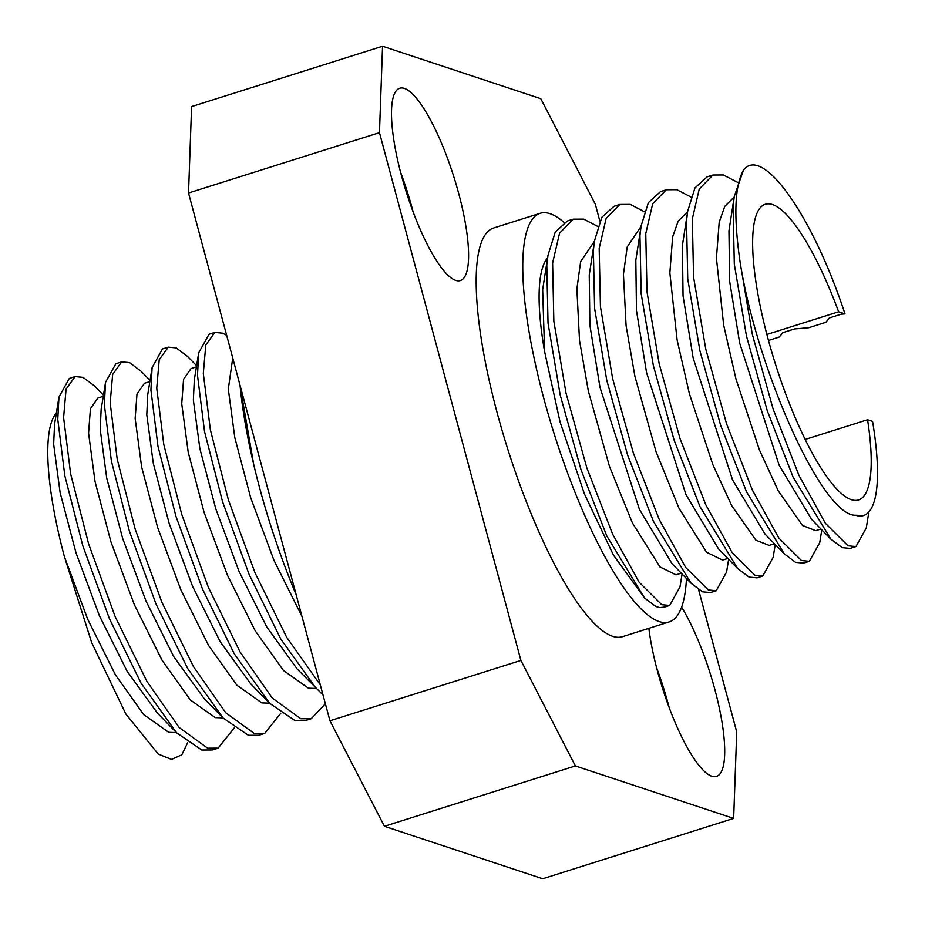 <?xml version="1.0" encoding="UTF-8"?>
<svg xmlns="http://www.w3.org/2000/svg" width="925" height="925" viewBox="0 0 925 925"><rect width="100%" height="100%" fill="white"/><g stroke="black" fill="none" stroke-linecap="round" stroke-linejoin="round"><path stroke-width="1.39" d="M648.853 628.341A100.825 24.952 72.5 0 0 657.374 670.706A100.825 24.952 72.5 0 0 716.528 776.387A100.825 24.952 72.5 0 0 714.933 689.796A100.825 24.952 72.5 0 0 681.621 607.17M669.122 707.394A100.825 24.952 72.5 0 0 668.359 704.503A100.825 24.952 72.5 0 0 656.611 667.815M458.823 193.949A100.825 24.952 72.5 0 0 399.669 88.268A100.825 24.952 72.5 0 0 401.265 174.871A100.825 24.952 72.5 0 0 460.43 280.541A100.825 24.952 72.5 0 0 458.823 193.949M413.012 211.559A100.825 24.952 72.5 0 0 412.249 208.668A100.825 24.952 72.5 0 0 400.502 171.981M766.883 334.468L838.64 311.794A155.018 38.364 72.5 0 0 765.206 204.309A155.018 38.364 72.5 0 0 767.669 337.452A155.018 38.364 72.5 0 0 858.631 499.928A155.018 38.364 72.5 0 0 867.558 419.742L805.247 439.433M564.077 222.486A214.253 53.037 72.5 0 0 540.107 213.317A214.253 53.037 72.5 0 0 543.518 397.334A214.253 53.037 72.5 0 0 669.226 621.901A214.253 53.037 72.5 0 0 686.454 578.483M540.107 213.317L493.534 228.036A214.253 53.037 72.5 0 0 496.945 412.053A214.253 53.037 72.5 0 0 622.664 636.62L669.226 621.901M296.162 594.694A214.253 53.037 -107.5 0 1 259.428 487.117A214.253 53.037 -107.5 0 1 240.049 385.286M187.659 742.648L181.843 754.777L171.541 759.425L158.291 754.095L125.858 714.042L91.702 642.678L64.403 556.665A171.403 42.423 -107.5 0 1 56.379 413.012M103.461 395.16L94.419 385.875L83.03 377.342L75.122 376.591L69.294 378.429L58.957 397.068L54.575 424.17L53.65 444.231L60.137 492.713L76.047 552.988L99.414 615.726L127.107 671.249L157.458 713.152L176.617 732.808L201.835 750.025L212.322 749.967L218.15 748.128L234.233 727.929M149.85 381.586L144.462 383.285L136.993 394.015L135.154 418.47L141.641 466.952L157.551 527.227L180.918 589.965L208.611 645.488L236.869 685.194L261.821 702.896L269.568 703.185M196.609 365.722L187.555 356.437L176.178 347.916L168.258 347.153L162.442 348.991L152.105 367.63L147.722 394.732L146.797 414.793L153.284 463.275L169.194 523.55L192.562 586.288L220.254 641.811L250.606 683.714L269.753 703.37L294.983 720.587L305.47 720.54L311.286 718.69L325.38 703.752M196.424 366.867L191.036 368.566L183.566 379.296L181.728 403.751L188.214 452.244L204.124 512.508L227.481 575.257L255.184 630.769L283.443 670.475L308.395 688.177L316.142 688.466M226.66 335.336L222.752 333.197L214.831 332.433L209.015 334.272L198.678 352.911L194.296 380.013L193.371 400.074L199.858 448.556L215.768 508.831L239.124 571.569L266.828 627.092L297.179 668.995L323.033 694.987M232.742 358.044L228.302 389.032L234.788 437.525L250.698 497.789L274.054 560.538L301.989 616.443M239.922 384.835L253.727 464.558M103.276 396.305L97.888 398.004L90.419 408.734L88.58 433.189L95.067 481.671L110.977 541.946L134.345 604.684L162.037 660.207L190.296 699.913L215.259 717.615L222.994 717.893M150.035 380.441L140.982 371.156L129.604 362.635L121.695 361.872L115.868 363.71L105.531 382.349L101.149 409.451L100.224 429.512L106.71 477.994L122.62 538.269L145.988 601.007L173.68 656.53L204.032 698.433L223.191 718.089L248.409 735.306L258.896 735.248L264.712 733.409L280.807 713.21M691.01 197.071L676.834 189.694L666.358 189.752L660.531 191.591L648.39 202.621L641.141 225.827L635.81 260.249L636.469 310.58L646.563 372.694L685.98 494.632L718.505 548.883L737.688 568.563L749.065 577.084L756.985 577.847L762.801 576.009L773.15 557.37L775.219 544.559M641.037 226.452L627.208 246.929L623.438 274.286L626.086 325.75L634.92 376.371L655.987 451.562L678.973 508.23L706.55 552.225L722.564 560.111L727.836 558.446M644.447 211.79L630.26 204.413L619.785 204.46L613.957 206.31L601.817 217.34L594.567 240.546L589.237 274.968L589.896 325.299L599.99 387.413L639.406 509.351L671.943 563.602L691.114 583.282L702.491 591.803L710.412 592.567L716.239 590.728L726.576 572.089L728.646 559.278M594.463 241.171L580.634 261.648L576.865 289.005L579.512 340.469L588.346 391.09L609.413 466.269L632.399 522.937L659.976 566.944L675.99 574.83L681.263 573.165M597.874 226.509L583.698 219.133L573.211 219.179L567.383 221.017L555.243 232.059L547.993 255.265L542.663 289.687L544.582 351.488A171.403 42.423 72.5 0 1 547.565 257.913M547.993 255.265L546.791 264.897L548.028 323.091L560.18 394.94L580.981 469.657L606.8 536.003L644.54 598.001L655.918 606.522L659.791 607.609L664.543 607.054M573.211 219.179L559.544 233.192L552.607 263.058L553.844 321.252L566.007 393.102L586.808 467.819L612.628 534.164L639.094 582.172L661.745 604.684L669.665 605.447L680.002 586.808L682.072 573.997M198.678 352.911L197.499 375.284L204.552 431.64L222.532 501.651L249.149 574.529L280.795 639.025L316.327 688.651M214.831 332.433L205.801 344.979L203.315 373.446L210.368 429.801L228.359 499.812L254.976 572.691L286.611 637.186L320.328 684.905M737.583 182.352L723.408 174.975L712.921 175.033L707.105 176.872L694.964 187.902L687.714 211.108L682.384 245.53L683.043 295.861L693.137 357.975L732.554 479.913L765.079 534.164L784.261 553.844L795.639 562.365L803.559 563.128L809.375 561.29L819.723 542.651L821.793 529.84M768.49 340.458L779.255 337.047L782.92 332.63L794.563 328.953L808.774 327.728L825.828 322.328L829.494 317.911L841.137 314.234L844.999 313.899L838.64 311.794M687.61 211.733L678.187 221.121L672.614 236.927L669.85 272.991L677.1 339.926L689.379 393.692L712.817 464.57L731.675 505.582L755.898 540.2L769.138 545.392L774.41 543.727M734.184 197.013L724.749 206.402L719.188 222.208L716.424 258.272L723.674 325.207L735.953 378.972L759.39 449.851L778.249 490.863L802.472 525.481L815.711 530.673L820.984 529.007M867.558 419.742L872.553 421.395A171.403 42.423 72.5 0 1 863.568 515.549A171.403 42.423 72.5 0 1 855.625 515.248C822.753 516.751 756.951 369.688 740.139 262.376C733.525 216.716 734.612 186.006 743.411 170.223L734.288 196.389L728.958 230.822L729.617 281.142L739.711 343.256L779.128 465.194L811.653 519.445L830.835 539.125L842.212 547.658L850.133 548.409L855.949 546.571L866.297 527.932L868.864 511.988M855.625 515.248L863.568 515.549M64.403 556.665L87.771 619.403L115.463 674.926L143.722 714.632L168.685 732.334L176.432 732.612M743.411 170.223C762.027 144.913 811.988 213.687 844.999 313.899M75.122 376.591L66.08 389.136L63.594 417.603L70.647 473.947L88.638 543.969L115.255 616.836L146.902 681.343L179.184 727.513L207.662 748.186L218.15 748.128M121.695 361.872L112.653 374.417L110.168 402.884L117.221 459.228L135.212 529.25L161.829 602.117L193.464 666.624L225.758 712.793L254.236 733.467L264.712 733.409M168.258 347.153L159.227 359.698L156.741 388.165L163.794 444.52L181.786 514.531L208.403 587.41L240.037 651.905L272.332 698.074L300.798 718.748L311.286 718.69M58.957 397.068L57.778 419.441L64.831 475.785L82.811 545.808L109.427 618.675L141.074 683.182L176.617 732.808M105.531 382.349L104.352 404.722L111.405 461.078L129.384 531.089L156.001 603.967L187.648 668.463L223.191 718.089M152.105 367.63L150.925 390.003L157.978 446.359L175.958 516.37L202.575 589.248L234.222 653.744L269.753 703.37M644.54 598.001L613.414 555.081L584.507 494.135L560.064 422.031L544.582 351.488M594.567 240.546L593.364 250.178L594.602 308.372L606.754 380.233L627.555 454.938L653.374 521.284L691.114 583.282M641.141 225.827L639.938 235.47L641.164 293.653L653.327 365.514L674.128 440.231L699.947 506.565L737.688 568.563M734.288 196.389L733.086 206.032L734.311 264.226L746.475 336.076L767.276 410.792L793.095 477.138L830.835 539.125M687.714 211.108L686.512 220.751L687.737 278.934L699.901 350.795L720.702 425.512L746.521 491.846L784.261 553.844M666.358 189.752L652.692 203.754L645.754 233.62L646.991 291.814L659.155 363.675L679.944 438.381L705.775 504.726L732.242 552.745L754.893 575.246L762.801 576.009M619.785 204.46L606.118 218.473L599.18 248.339L600.418 306.533L612.581 378.383L633.371 453.1L659.201 519.445L685.668 567.453L708.319 589.965L716.239 590.728M712.921 175.033L699.254 189.035L692.328 218.913L693.565 277.095L705.729 348.956L726.518 423.673L752.337 490.007L778.815 538.026L801.466 560.527L809.375 561.29M740.139 262.376L752.303 334.237L773.092 408.954L798.911 475.288L825.389 523.307L848.04 545.808L855.949 546.571M520.891 660.438L575.373 765.935L733.652 818.405L542.709 878.75L384.43 826.279L329.936 720.783L520.891 660.438L379.47 132.668L188.527 193.013L191.591 106.595L382.545 46.25L540.813 98.721L595.307 204.217L599.874 221.248M329.936 720.783L188.527 193.013M575.373 765.935L384.43 826.279M698.583 589.664L736.728 731.987L733.652 818.405M382.545 46.25L379.47 132.668M664.543 607.066L669.665 605.447"/></g></svg>

